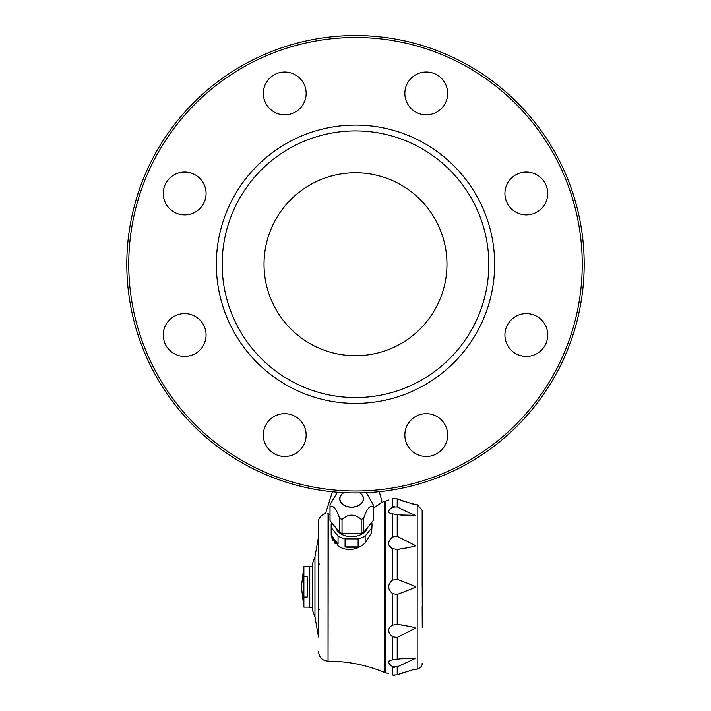 <?xml version="1.0" encoding="UTF-8"?>
<svg xmlns="http://www.w3.org/2000/svg" width="711" height="711" viewBox="0 0 711 711"><rect width="100%" height="100%" fill="white"/><g stroke="black" fill="none" stroke-linecap="round" stroke-linejoin="round"><path stroke-width="1.07" d="M331.53 522.505A20.432 14.451 0 0 0 331.175 525.189L331.175 534.343L338.427 546.324A20.432 14.451 0 0 0 348.843 549.603C355.171 549.461 360.61 547.221 365.161 542.884L365.161 536.005A20.432 14.451 0 0 1 358.131 538.885L358.131 546.91L345.084 546.91A20.432 14.451 0 0 0 358.131 546.91M345.084 546.91L345.084 538.885A20.432 14.451 0 0 1 338.054 536.005L338.054 544.039L331.584 536.112A20.432 14.451 0 0 0 338.054 544.039M331.584 536.112L331.584 528.077A20.432 14.451 0 0 1 331.175 525.189M331.175 534.343L331.29 535.943M331.628 537.463L333.086 540.769M334.117 542.289L335.361 543.746M422.165 606.83L422.263 627.555M392.499 636.825C387.442 632.079 387.442 628.186 392.499 625.156L397.218 624.347C409.794 626.275 415.802 627.555 415.224 628.213L397.218 637.456L392.499 636.825L392.499 659.897L400.595 658.777L415.224 658.457L397.218 666.9L392.499 666.642C387.442 662.91 387.442 660.67 392.499 659.897L391.023 660.137M389.77 660.546L389.121 660.946M389.121 663.621L389.779 664.385M389.121 545.684L392.499 548.634C387.442 545.586 387.442 541.702 392.499 536.965L391.041 538.369M392.41 507.219L389.85 509.325M389.708 509.476L389.121 510.169M391.103 513.671L392.499 513.884C387.442 513.111 387.442 510.871 392.499 507.147L397.218 506.881C414.042 515.777 412.904 513.724 415.224 515.333L400.595 515.004L392.499 513.884L392.499 536.965L397.218 536.334L415.188 545.47M422.165 586.699L422.165 510.356L417.188 504.579L415.224 504.259C416.69 505.281 410.691 503.486 397.218 498.873L392.499 498.704C387.442 500.411 387.442 500.411 392.499 498.704L393.565 498.429M392.499 593.632C387.442 589.135 387.442 584.638 392.499 580.158L397.218 579.323C409.865 584.104 415.873 586.628 415.224 586.895C416.228 587.01 410.229 589.535 397.218 594.458L392.499 593.632L392.499 625.156M392.499 666.642L392.499 675.086C387.442 673.379 387.442 673.379 392.499 675.086L397.218 674.908C410.665 670.313 416.664 668.518 415.224 669.522L417.188 669.202C420.699 667.753 422.361 665.834 422.165 663.434M393.583 667.211L394.774 667.469M413.482 659.284L413.98 659.088M410.985 658.119L409.998 658.119M330.002 515.04L327.904 513.822C325.096 512.524 325.096 512.524 327.904 513.822C325.096 512.524 325.096 512.524 327.904 513.822L327.904 513.6C325.051 512.293 325.051 512.293 327.904 513.6L330.002 514.808M373.213 508.196L381.807 502.446L381.691 500.553A0.684 0.675 90 0 1 381.665 500.891M411.927 627.004L411.473 626.898M411.198 626.826L410.656 626.702M401.608 624.916L401.155 624.853M397.218 624.347L397.218 594.458M401.404 592.867L402.124 592.583M402.586 592.405L403.155 592.183M403.51 592.041L404.106 591.81M404.523 591.641L404.986 591.454M405.403 591.294L405.857 591.108M412.567 588.388L413.224 588.104M411.536 584.975L408.345 583.669M400.302 580.496L399.84 580.318M397.431 549.416L398.515 549.292M398.924 549.239L400.044 549.096M401.608 548.865L402.382 548.741M402.755 548.679L403.43 548.572M403.812 548.501L404.435 548.394M404.719 548.341L405.359 548.217M405.634 548.163L406.203 548.057M406.425 548.012L406.914 547.914M409.767 547.292L410.451 547.132M410.842 547.043L412.94 546.519M410.798 543.204L409.971 542.813M398.258 536.894L397.218 536.334L397.218 514.453M415.224 545.577C416.664 546.039 410.665 547.328 397.218 549.434L392.499 548.634L392.499 580.158M422.165 510.356L422.165 586.895M395.272 498.367L396.018 498.482M399.084 507.921L397.218 506.881L397.218 498.873L399.067 499.655M400.293 500.144L400.844 500.348M401.439 500.58L401.928 500.748M402.71 501.024L403.173 501.184M410.665 503.326L411.74 503.575M413.464 503.93L414.024 504.046M400.569 515.004L401.351 515.111M402.755 515.271L403.839 515.368M404.212 515.404L404.701 515.439M404.923 515.457L405.803 515.519M405.857 515.519L406.55 515.564M406.63 515.564L407.287 515.599M407.35 515.599L407.838 515.617M408.061 515.626L408.549 515.644M410.283 515.662L411.385 515.662M403.786 672.393L403.217 672.588M402.737 672.748L401.946 673.033M400.222 673.673L399.253 674.055M394.685 506.33L393.556 506.588M394.649 675.45L393.565 675.361M422.165 547.354L422.263 606.83M385.184 672.535L384.695 672.535L384.695 501.255L385.184 501.255L385.184 672.535L388.517 673.752M312.68 566.454L309.765 566.454L309.765 607.327L312.68 607.327M303.881 576.754L303.881 566.649L301.393 586.895L303.881 607.132L303.881 597.036L307.232 597.036L307.232 576.754L303.881 576.754L303.881 597.036M303.881 607.132L309.765 607.132M371.631 532.663L371.631 528.077A20.432 14.451 0 0 0 372.04 525.189L371.631 532.663L365.161 542.884M372.04 525.189A20.432 14.451 0 0 0 371.684 522.505M367.463 527.678A16.246 11.483 180 0 1 351.607 536.672A16.246 11.483 180 0 1 335.752 527.678M338.054 536.005L331.584 528.077M358.131 538.885L345.084 538.885M371.631 528.077L365.161 536.005M360.024 492.892A11.874 8.399 180 0 1 363.481 498.811A11.874 8.399 180 0 1 346.826 506.499A11.874 8.399 180 0 1 343.582 492.625M359.757 492.901A11.678 8.256 180 0 1 363.285 498.811A11.678 8.256 180 0 1 351.607 507.067A11.678 8.256 180 0 1 339.929 498.811A11.678 8.256 180 0 1 343.848 492.643M366.414 492.679L373.168 504.686A21.606 15.278 180 0 1 373.177 504.801A21.606 15.278 180 0 1 373.213 505.69A21.606 15.278 180 0 1 373.168 506.703C369.987 504.988 366.805 508.88 363.623 518.39A21.606 15.278 180 0 1 361.179 519.385C354.798 513.751 348.417 513.751 342.035 519.385A21.606 15.278 180 0 1 339.591 518.39C336.41 508.88 333.228 504.988 330.046 506.703A21.606 15.278 180 0 1 330.002 505.69A21.606 15.278 180 0 1 330.037 504.801A21.606 15.278 180 0 1 330.046 504.686L337.396 492.216M373.168 506.703L373.168 520.692L363.623 532.379A21.606 15.278 180 0 1 361.179 533.374L342.035 533.374A21.606 15.278 180 0 1 339.591 532.379L330.046 520.692A21.606 15.278 180 0 1 330.002 519.688L330.002 505.69M373.213 505.69L373.213 519.688A21.606 15.278 180 0 1 373.168 520.692M363.623 518.39L363.623 532.379M361.179 519.385L361.179 533.374M342.035 519.385L342.035 533.374M339.591 518.39L339.591 532.379M330.046 506.703L330.046 520.692M381.665 500.837L381.745 501.939L381.069 502.037L381.745 501.939L381.665 500.837L381.025 501.353M381.745 501.939L381.816 502.499L373.213 508.329M314.964 556.811L312.68 563.05L312.68 610.74L314.964 616.979L314.964 556.811L318.519 536.743L318.519 564.027L318.519 522.15L318.519 637.047L318.519 536.743M355.5 37.496A226.747 226.747 0 0 0 159.131 377.621A226.747 226.747 0 0 0 551.869 377.621A226.747 226.747 0 0 0 355.5 37.496M355.5 35.55A228.693 228.693 0 0 0 126.807 264.243A228.693 228.693 0 0 0 355.5 492.936A228.693 228.693 0 0 0 584.193 264.243A228.693 228.693 0 0 0 355.5 35.55M355.5 125.083A139.16 139.16 0 0 0 216.34 264.243A139.16 139.16 0 0 0 355.5 403.404A139.16 139.16 0 0 0 494.66 264.243A139.16 139.16 0 0 0 355.5 125.083M404.852 435.07A21.41 21.41 0 0 0 436.963 453.609A21.41 21.41 0 0 0 436.963 416.53A21.41 21.41 0 0 0 404.852 435.07M355.5 355.722A91.479 91.479 0 0 1 276.277 218.508A91.479 91.479 0 0 1 434.723 218.508A91.479 91.479 0 0 1 355.5 355.722M511.191 350.141A21.41 21.41 0 0 0 547.008 340.542A21.41 21.41 0 0 0 520.781 314.324A21.41 21.41 0 0 0 511.191 350.141M526.327 214.891A21.41 21.41 0 0 0 544.866 182.78A21.41 21.41 0 0 0 507.787 182.78A21.41 21.41 0 0 0 526.327 214.891M441.398 108.552A21.41 21.41 0 0 0 431.799 72.735A21.41 21.41 0 0 0 405.581 98.962A21.41 21.41 0 0 0 441.398 108.552M306.148 93.417A21.41 21.41 0 0 0 274.037 74.877A21.41 21.41 0 0 0 274.037 111.956A21.41 21.41 0 0 0 306.148 93.417M199.809 178.345A21.41 21.41 0 0 0 163.992 187.944A21.41 21.41 0 0 0 190.219 214.162A21.41 21.41 0 0 0 199.809 178.345M184.673 313.595A21.41 21.41 0 0 0 166.134 345.706A21.41 21.41 0 0 0 203.213 345.706A21.41 21.41 0 0 0 184.673 313.595M269.602 419.934A21.41 21.41 0 0 0 279.201 455.751A21.41 21.41 0 0 0 305.419 429.533A21.41 21.41 0 0 0 269.602 419.934M392.499 498.704L392.499 507.147M417.188 504.579L417.188 669.202M397.218 666.9L397.218 674.908M397.218 637.456L397.218 659.337M397.218 549.434L397.218 579.323M328.251 514.026L328.055 661.177C322.261 660.617 319.088 657.435 318.519 651.64M328.055 513.911L328.055 661.177M355.5 130.922A133.321 133.321 0 0 0 240.042 330.908A133.321 133.321 0 0 0 470.958 330.908A133.321 133.321 0 0 0 355.5 130.922M388.517 500.029L385.184 501.255M318.519 522.15C318.066 518.826 320.483 515.742 325.771 512.889L332.41 491.772M379.23 491.701L381.798 500.553L381.123 501.353M303.881 566.649L309.765 566.649M314.964 616.979L318.519 637.047M384.695 672.535C366.636 664.998 347.821 661.221 328.251 661.177M384.695 501.255L381.807 502.428M319.497 564.027L318.519 564.027M319.497 609.762L318.519 609.762"/></g></svg>
